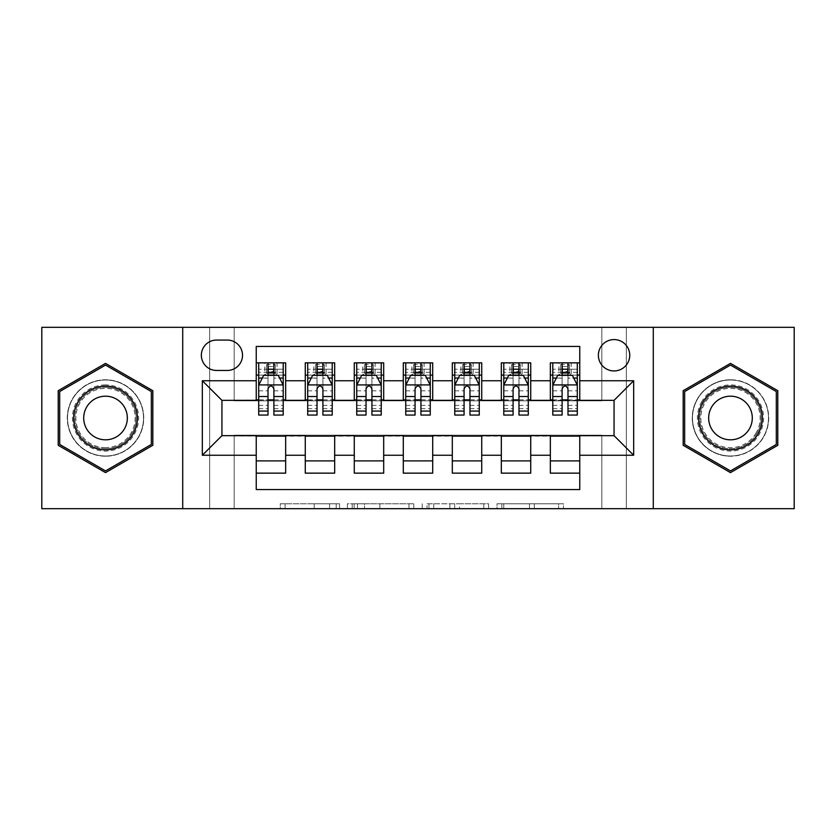 <?xml version="1.0" encoding="UTF-8"?>
<svg xmlns="http://www.w3.org/2000/svg" width="836" height="836" viewBox="0 0 836 836"><rect width="100%" height="100%" fill="white"/><g stroke="black" fill="none" stroke-linecap="round" stroke-linejoin="round"><path stroke-width="0.63" stroke-dasharray="4.18 3.13" d="M339.573 508.685L285.086 508.685L339.573 508.685L339.573 503.774L314.2 503.774L314.2 508.685L314.2 503.774L339.573 503.774L339.573 508.685L339.573 503.774L314.2 503.774L314.2 508.685L314.2 503.774L339.573 503.774L285.086 503.774L339.573 503.774M730.476 379.763A38.237 38.237 0 0 0 692.25 418A38.237 38.237 0 0 0 730.476 456.237A38.237 38.237 0 0 1 692.25 418A38.237 38.237 0 0 1 730.476 379.763A38.237 38.237 0 0 1 768.712 418A38.237 38.237 0 0 1 730.476 456.237A38.237 38.237 0 0 0 768.712 418A38.237 38.237 0 0 0 730.476 379.763M614.063 339.573A15.685 15.685 0 0 0 598.377 355.258A15.685 15.685 0 0 0 614.063 370.944A15.685 15.685 0 0 0 629.748 355.258A15.685 15.685 0 0 0 614.063 339.573M105.524 456.237A38.237 38.237 0 0 1 67.288 418A38.237 38.237 0 0 1 105.524 379.763A38.237 38.237 0 0 1 143.75 418A38.237 38.237 0 0 1 105.524 456.237A38.237 38.237 0 0 1 67.288 418A38.237 38.237 0 0 1 105.524 379.763A38.237 38.237 0 0 1 143.75 418A38.237 38.237 0 0 1 105.524 456.237M558.605 508.685L501.84 508.685L558.605 508.685L558.605 503.774L534.308 503.774L563.422 503.774L563.422 508.685L563.422 503.774L501.84 503.774L563.422 503.774L563.422 508.685L563.422 503.774L558.605 503.774L558.605 508.685M529.501 508.685L503.763 508.685L529.501 508.685L529.501 503.774L534.308 503.774L529.501 503.774L529.501 508.685L529.501 503.774L503.763 503.774L503.763 508.685L503.763 503.774L529.501 503.774L529.501 508.685M497.023 508.685L501.84 508.685L497.023 508.685L497.023 503.774L501.84 503.774L497.023 503.774L497.023 508.685M280.279 508.685L285.086 508.685L280.279 508.685L280.279 503.774L285.086 503.774L280.279 503.774L280.279 508.685M601.815 508.685L626.321 508.685L626.321 327.315L794.2 327.315L794.2 508.685L626.321 508.685L626.321 327.315L601.815 327.315L601.815 400.841L234.184 400.841L234.184 327.315L601.815 327.315L601.815 400.841L234.184 400.841L234.184 327.315L209.679 327.315L209.679 508.685L41.8 508.685L41.8 327.315L209.679 327.315L209.679 508.685L234.184 508.685L234.184 435.159L601.815 435.159L601.815 508.685L234.184 508.685L234.184 435.159L601.815 435.159L601.815 508.685M413.789 508.685L408.982 508.685L413.789 508.685L413.789 503.774L413.789 508.685M352.207 508.685L408.982 508.685L347.389 508.685L352.207 508.685L352.207 503.774L413.789 503.774L347.389 503.774L347.389 508.685L347.389 503.774L352.207 503.774L352.207 508.685M427.018 508.685L488.611 508.685L422.211 508.685L427.018 508.685L427.018 503.774L488.611 503.774L488.611 508.685L488.611 503.774L459.497 503.774L459.497 508.685M550.339 362.855L579.756 362.855L579.756 375.113L550.339 375.113L550.339 362.855M501.328 362.855L530.735 362.855L530.735 375.113L501.328 375.113L501.328 362.855M452.307 362.855L481.724 362.855L481.724 375.113L452.307 375.113L452.307 362.855M403.297 362.855L432.703 362.855L432.703 375.113L403.297 375.113L403.297 362.855M354.276 362.855L383.693 362.855L383.693 375.113L354.276 375.113L354.276 362.855M305.265 362.855L334.672 362.855L334.672 375.113L305.265 375.113L305.265 362.855M256.244 473.145L256.244 460.887L285.661 460.887L285.661 473.145L256.244 473.145L256.244 489.562L579.756 489.562L579.756 473.145L550.339 473.145L550.339 460.887L579.756 460.887L579.756 473.145M334.672 473.145L305.265 473.145L305.265 460.887L334.672 460.887L334.672 473.145M383.693 473.145L354.276 473.145L354.276 460.887L383.693 460.887L383.693 473.145M432.703 473.145L403.297 473.145L403.297 460.887L432.703 460.887L432.703 473.145M481.724 473.145L452.307 473.145L452.307 460.887L481.724 460.887L481.724 473.145M530.735 473.145L501.328 473.145L501.328 460.887L530.735 460.887L530.735 473.145M550.339 460.887L550.339 436.141L614.063 435.65L614.063 400.35L530.735 400.35L530.735 375.113M530.735 399.859L481.724 400.35L481.724 375.113M481.724 399.859L432.703 400.35L432.703 375.113M432.703 399.859L383.693 400.35L383.693 375.113M383.693 399.859L334.672 400.35L334.672 375.113M256.244 362.855L285.661 362.855L285.661 375.113L256.244 375.113L256.244 346.438L579.756 346.438L579.756 362.855M501.328 460.887L501.328 436.141L550.339 436.141M452.307 460.887L452.307 436.141L501.328 436.141M403.297 460.887L403.297 436.141L452.307 436.141M354.276 460.887L354.276 436.141L403.297 436.141M305.265 460.887L305.265 436.141L354.276 436.141M334.672 399.859L285.661 400.35L285.661 375.113M256.244 460.887L256.244 436.141L305.265 436.141M285.661 399.859L221.937 400.35L221.937 435.65L256.244 436.141M273.894 375.113L283.205 375.113L283.205 362.855L264.824 362.855L264.824 375.113L258.7 375.113L268.011 375.113M256.244 399.859L256.244 375.113M258.7 399.859L268.011 399.859M273.894 399.859L283.205 399.859M285.661 460.887L285.661 436.141M307.711 399.859L317.022 399.859M322.905 399.859L332.226 399.859M322.905 375.113L332.226 375.113L332.226 362.855L313.845 362.855L313.845 375.113L307.711 375.113L317.022 375.113M305.265 399.859L305.265 375.113M334.672 460.887L334.672 436.141M383.693 460.887L383.693 436.141M354.276 399.859L354.276 375.113M371.926 375.113L381.237 375.113L381.237 362.855L362.855 362.855L362.855 375.113L356.732 375.113L366.043 375.113M356.732 399.859L366.043 399.859M371.926 399.859L381.237 399.859M432.703 460.887L432.703 436.141M403.297 399.859L403.297 375.113M420.936 375.113L430.258 375.113L430.258 362.855L411.876 362.855L411.876 375.113L405.742 375.113L415.064 375.113M405.742 399.859L415.064 399.859M420.936 399.859L430.258 399.859M481.724 460.887L481.724 436.141M452.307 399.859L452.307 375.113M469.957 375.113L479.268 375.113L479.268 362.855L460.887 362.855L460.887 375.113L454.763 375.113L464.074 375.113M454.763 399.859L464.074 399.859M469.957 399.859L479.268 399.859M530.735 460.887L530.735 436.141M501.328 399.859L501.328 375.113M518.978 375.113L528.289 375.113L528.289 362.855L509.908 362.855L509.908 375.113L503.774 375.113L513.095 375.113M503.774 399.859L513.095 399.859M518.978 399.859L528.289 399.859M579.756 460.887L579.756 436.141M550.339 399.859L550.339 375.113M579.756 399.859L579.756 375.113M567.989 375.113L577.3 375.113L577.3 362.855L558.918 362.855L558.918 375.113L552.795 375.113L562.105 375.113M552.795 399.859L562.105 399.859M567.989 399.859L577.3 399.859M216.545 340.064A15.194 15.194 0 0 0 201.351 355.258A15.194 15.194 0 0 0 216.545 370.452L227.329 370.452A15.194 15.194 0 0 0 242.524 355.258A15.194 15.194 0 0 0 227.329 340.064L216.545 340.064M182.718 508.685L182.718 327.315M653.282 327.315L653.282 508.685M58.217 445.306L105.524 472.622L152.821 445.306L152.821 390.694L105.524 363.378L58.217 390.694L58.217 445.306M777.783 445.306L777.783 390.694L730.476 363.378L683.179 390.694L683.179 445.306L730.476 472.622L777.783 445.306M357.495 508.685L364.475 508.685L357.495 508.685L357.495 503.774L354.13 503.774L354.13 508.685L354.13 503.774L364.475 503.774L357.495 503.774L357.495 508.685M364.475 508.685L379.868 508.685L364.475 508.685L364.475 503.774L379.868 503.774L379.868 508.685L379.868 503.774L364.475 503.774L364.475 508.685M427.018 503.774L454.69 503.774L454.69 508.685L454.69 503.774L449.872 503.774L454.69 503.774L454.69 508.685L454.69 503.774L459.497 503.774M428.941 503.774L428.941 508.685L428.941 503.774M422.211 503.774L422.211 508.685L422.211 503.774M283.205 415.064L283.205 369.23L283.205 375.113L258.7 375.113L258.7 369.23L268.011 369.23L268.011 362.855L283.205 362.855M258.7 385.156L258.7 408.689L258.7 385.156L263.601 375.354L278.304 375.354L283.205 385.156L283.205 408.689L283.205 385.156M258.7 375.113L258.7 362.855L268.011 362.855M258.7 415.064L258.7 369.23L283.205 369.23L273.894 369.23L273.894 362.855M268.502 366.534L273.403 366.534L273.403 371.435L268.502 371.435L268.502 366.534L266.538 364.569L275.357 364.569L266.538 364.569L266.538 373.399L275.357 373.399L275.357 364.569L275.357 373.399L266.538 373.399L266.538 364.569L264.824 362.855L258.7 362.855M268.011 369.23L268.011 378.154L258.7 378.154M283.205 378.154L273.894 378.154L273.894 369.23M262.253 378.05L268.011 378.05L268.011 375.354M273.894 375.354L273.894 378.05L279.652 378.05M268.011 415.064L268.011 378.154M273.894 378.154L273.894 415.064M268.011 378.05L268.011 388.834C269.965 385.124 271.93 385.124 273.894 388.834L273.894 378.05M283.205 375.113L277.082 375.113L277.082 362.855L273.403 366.534M273.403 371.435L277.082 375.113L264.824 375.113L268.502 371.435M105.524 384.915A33.085 33.085 0 0 0 72.439 418A33.085 33.085 0 0 0 105.524 451.085A33.085 33.085 0 0 0 138.609 418A33.085 33.085 0 0 0 105.524 384.915M105.524 448.639A30.639 30.639 0 0 1 74.885 418A30.639 30.639 0 0 1 105.524 387.361A30.639 30.639 0 0 0 74.885 418A30.639 30.639 0 0 0 105.524 448.639A30.639 30.639 0 0 0 136.153 418A30.639 30.639 0 0 0 105.524 387.361A30.639 30.639 0 0 1 136.153 418A30.639 30.639 0 0 1 105.524 448.639A30.639 30.639 0 0 0 136.153 418A30.639 30.639 0 0 0 105.524 387.361M105.524 439.809A21.809 21.809 0 0 1 83.704 418A21.809 21.809 0 0 1 105.524 396.191A21.809 21.809 0 0 1 127.333 418A21.809 21.809 0 0 1 105.524 439.809M105.524 380.014A37.986 37.986 0 0 1 143.51 418A37.986 37.986 0 0 1 105.524 455.986A37.986 37.986 0 0 1 67.538 418A37.986 37.986 0 0 1 105.524 380.014A37.986 37.986 0 0 1 143.51 418A37.986 37.986 0 0 1 105.524 455.986A37.986 37.986 0 0 1 67.538 418A37.986 37.986 0 0 1 105.524 380.014M151.347 444.459L105.524 470.919L59.69 444.459L59.69 391.541L105.524 365.081L151.347 391.541L151.347 444.459M701.822 401.458A33.085 33.085 0 0 0 713.934 446.654A33.085 33.085 0 0 0 759.13 434.542A33.085 33.085 0 0 0 747.018 389.346A33.085 33.085 0 0 0 701.822 401.458M757.008 433.32A30.639 30.639 0 0 1 715.156 444.533A30.639 30.639 0 0 1 703.943 402.68A30.639 30.639 0 0 0 715.156 444.533A30.639 30.639 0 0 0 757.008 433.32A30.639 30.639 0 0 0 745.796 391.467A30.639 30.639 0 0 0 703.943 402.68A30.639 30.639 0 0 1 745.796 391.467A30.639 30.639 0 0 1 757.008 433.32A30.639 30.639 0 0 0 745.796 391.467A30.639 30.639 0 0 0 703.943 402.68M749.37 428.91A21.809 21.809 0 0 1 719.577 436.894A21.809 21.809 0 0 1 711.593 407.09A21.809 21.809 0 0 1 741.386 399.106A21.809 21.809 0 0 1 749.37 428.91M697.579 399.002A37.986 37.986 0 0 1 749.474 385.103A37.986 37.986 0 0 1 763.372 436.998A37.986 37.986 0 0 1 711.488 450.897A37.986 37.986 0 0 1 697.579 399.002A37.986 37.986 0 0 1 749.474 385.103A37.986 37.986 0 0 1 763.372 436.998A37.986 37.986 0 0 1 711.488 450.897A37.986 37.986 0 0 1 697.579 399.002M776.31 391.541L776.31 444.459L730.476 470.919L684.653 444.459L684.653 391.541L730.476 365.081L776.31 391.541M332.226 415.064L332.226 369.23L332.226 375.113L307.711 375.113L307.711 369.23L317.022 369.23L317.022 362.855L332.226 362.855M307.711 385.156L307.711 408.689L307.711 385.156L312.612 375.354L327.315 375.354L332.226 385.156L332.226 408.689L332.226 385.156M307.711 375.113L307.711 362.855L317.022 362.855M307.711 415.064L307.711 369.23L332.226 369.23L322.905 369.23L322.905 362.855M317.513 366.534L322.414 366.534L322.414 371.435L317.513 371.435L317.513 366.534L315.559 364.569L324.378 364.569L315.559 364.569L315.559 373.399L324.378 373.399L324.378 364.569L324.378 373.399L315.559 373.399L315.559 364.569L313.845 362.855L307.711 362.855M317.022 369.23L317.022 378.154L307.711 378.154M332.226 378.154L322.905 378.154L322.905 369.23M311.264 378.05L317.022 378.05L317.022 375.354M322.905 375.354L322.905 378.05L328.673 378.05M317.022 415.064L317.022 378.154M322.905 378.154L322.905 415.064M317.022 378.05L317.022 388.834C318.986 385.124 320.94 385.124 322.905 388.834L322.905 378.05M332.226 375.113L326.092 375.113L326.092 362.855L322.414 366.534M322.414 371.435L326.092 375.113L313.845 375.113L317.513 371.435M381.237 415.064L381.237 369.23L381.237 375.113L356.732 375.113L356.732 369.23L366.043 369.23L366.043 362.855L381.237 362.855M356.732 385.156L356.732 408.689L356.732 385.156L361.633 375.354L376.336 375.354L381.237 385.156L381.237 408.689L381.237 385.156M356.732 375.113L356.732 362.855L366.043 362.855M356.732 415.064L356.732 369.23L381.237 369.23L371.926 369.23L371.926 362.855M366.534 366.534L371.435 366.534L371.435 371.435L366.534 371.435L366.534 366.534L364.569 364.569L373.399 364.569L364.569 364.569L364.569 373.399L373.399 373.399L373.399 364.569L373.399 373.399L364.569 373.399L364.569 364.569L362.855 362.855L356.732 362.855M366.043 369.23L366.043 378.154L356.732 378.154M381.237 378.154L371.926 378.154L371.926 369.23M360.285 378.05L366.043 378.05L366.043 375.354M371.926 375.354L371.926 378.05L377.684 378.05M366.043 415.064L366.043 378.154M371.926 378.154L371.926 415.064M366.043 378.05L366.043 388.834C367.997 385.124 369.961 385.124 371.926 388.834L371.926 378.05M381.237 375.113L375.113 375.113L375.113 362.855L371.435 366.534M371.435 371.435L375.113 375.113L362.855 375.113L366.534 371.435M430.258 415.064L430.258 369.23L430.258 375.113L405.742 375.113L405.742 369.23L415.064 369.23L415.064 362.855L430.258 362.855M405.742 385.156L405.742 408.689L405.742 385.156L410.643 375.354L425.357 375.354L430.258 385.156L430.258 408.689L430.258 385.156M405.742 375.113L405.742 362.855L415.064 362.855M405.742 415.064L405.742 369.23L430.258 369.23L420.936 369.23L420.936 362.855M415.544 366.534L420.456 366.534L420.456 371.435L415.544 371.435L415.544 366.534L413.59 364.569L422.41 364.569L413.59 364.569L413.59 373.399L422.41 373.399L422.41 364.569L422.41 373.399L413.59 373.399L413.59 364.569L411.876 362.855L405.742 362.855M415.064 369.23L415.064 378.154L405.742 378.154M430.258 378.154L420.936 378.154L420.936 369.23M409.295 378.05L415.064 378.05L415.064 375.354M420.936 375.354L420.936 378.05L426.705 378.05M415.064 415.064L415.064 378.154M420.936 378.154L420.936 415.064M415.064 378.05L415.064 388.834C417.018 385.124 418.972 385.124 420.936 388.834L420.936 378.05M430.258 375.113L424.124 375.113L424.124 362.855L420.456 366.534M420.456 371.435L424.124 375.113L411.876 375.113L415.544 371.435M479.268 415.064L479.268 369.23L479.268 375.113L454.763 375.113L454.763 369.23L464.074 369.23L464.074 362.855L479.268 362.855M454.763 385.156L454.763 408.689L454.763 385.156L459.664 375.354L474.367 375.354L479.268 385.156L479.268 408.689L479.268 385.156M454.763 375.113L454.763 362.855L464.074 362.855M454.763 415.064L454.763 369.23L479.268 369.23L469.957 369.23L469.957 362.855M464.565 366.534L469.466 366.534L469.466 371.435L464.565 371.435L464.565 366.534L462.601 364.569L471.431 364.569L462.601 364.569L462.601 373.399L471.431 373.399L471.431 364.569L471.431 373.399L462.601 373.399L462.601 364.569L460.887 362.855L454.763 362.855M464.074 369.23L464.074 378.154L454.763 378.154M479.268 378.154L469.957 378.154L469.957 369.23M458.316 378.05L464.074 378.05L464.074 375.354M469.957 375.354L469.957 378.05L475.715 378.05M464.074 415.064L464.074 378.154M469.957 378.154L469.957 415.064M464.074 378.05L464.074 388.834C466.028 385.124 467.993 385.124 469.957 388.834L469.957 378.05M479.268 375.113L473.145 375.113L473.145 362.855L469.466 366.534M469.466 371.435L473.145 375.113L460.887 375.113L464.565 371.435M528.289 415.064L528.289 369.23L528.289 375.113L503.774 375.113L503.774 369.23L513.095 369.23L513.095 362.855L528.289 362.855M503.774 385.156L503.774 408.689L503.774 385.156L508.685 375.354L523.388 375.354L528.289 385.156L528.289 408.689L528.289 385.156M503.774 375.113L503.774 362.855L513.095 362.855M503.774 415.064L503.774 369.23L528.289 369.23L518.978 369.23L518.978 362.855M513.586 366.534L518.487 366.534L518.487 371.435L513.586 371.435L513.586 366.534L511.622 364.569L520.441 364.569L511.622 364.569L511.622 373.399L520.441 373.399L520.441 364.569L520.441 373.399L511.622 373.399L511.622 364.569L509.908 362.855L503.774 362.855M513.095 369.23L513.095 378.154L503.774 378.154M528.289 378.154L518.978 378.154L518.978 369.23M507.327 378.05L513.095 378.05L513.095 375.354M518.978 375.354L518.978 378.05L524.736 378.05M513.095 415.064L513.095 378.154M518.978 378.154L518.978 415.064M513.095 378.05L513.095 388.834C515.049 385.124 517.003 385.124 518.978 388.834L518.978 378.05M528.289 375.113L522.155 375.113L522.155 362.855L518.487 366.534M518.487 371.435L522.155 375.113L509.908 375.113L513.586 371.435M577.3 415.064L577.3 369.23L577.3 375.113L552.795 375.113L552.795 369.23L562.105 369.23L562.105 362.855L577.3 362.855M552.795 385.156L552.795 408.689L552.795 385.156L557.696 375.354L572.399 375.354L577.3 385.156L577.3 408.689L577.3 385.156M552.795 375.113L552.795 362.855L562.105 362.855M552.795 415.064L552.795 369.23L577.3 369.23L567.989 369.23L567.989 362.855M562.597 366.534L567.498 366.534L567.498 371.435L562.597 371.435L562.597 366.534L560.642 364.569L569.462 364.569L560.642 364.569L560.642 373.399L569.462 373.399L569.462 364.569L569.462 373.399L560.642 373.399L560.642 364.569L558.918 362.855L552.795 362.855M562.105 369.23L562.105 378.154L552.795 378.154M577.3 378.154L567.989 378.154L567.989 369.23M556.348 378.05L562.105 378.05L562.105 375.354M567.989 375.354L567.989 378.05L573.747 378.05M562.105 415.064L562.105 378.154M567.989 378.154L567.989 415.064M562.105 378.05L562.105 388.834C564.06 385.124 566.024 385.124 567.989 388.834L567.989 378.05M577.3 375.113L571.176 375.113L571.176 362.855L567.498 366.534M567.498 371.435L571.176 375.113L558.918 375.113L562.597 371.435M336.208 503.774L336.208 508.685L336.208 503.774M329.593 503.774L329.593 508.685L329.593 503.774M285.086 503.774L285.086 508.685L285.086 503.774M408.982 503.774L408.982 508.685L408.982 503.774M483.793 503.774L483.793 508.685L483.793 503.774M449.872 503.774L449.872 508.685L449.872 503.774M433.759 503.774L433.759 508.685L433.759 503.774M534.308 503.774L534.308 508.685L534.308 503.774M501.84 503.774L501.84 508.685L501.84 503.774M258.815 384.915L283.08 384.915M258.7 405.366L268.011 405.366M273.894 405.366L283.205 405.366M258.7 390.83L268.011 390.83M273.894 390.83L283.205 390.83M283.205 372.344L273.894 372.344M268.011 372.344L258.7 372.344M105.524 447.626A29.626 29.626 0 0 1 75.888 418A29.626 29.626 0 0 1 105.524 388.374A29.626 29.626 0 0 1 135.15 418A29.626 29.626 0 0 1 105.524 447.626M756.141 432.818A29.626 29.626 0 0 1 715.668 443.665A29.626 29.626 0 0 1 704.821 403.182A29.626 29.626 0 0 1 745.294 392.335A29.626 29.626 0 0 1 756.141 432.818M307.836 384.915L332.101 384.915M307.711 405.366L317.022 405.366M322.905 405.366L332.226 405.366M307.711 390.83L317.022 390.83M322.905 390.83L332.226 390.83M332.226 372.344L322.905 372.344M317.022 372.344L307.711 372.344M356.857 384.915L381.111 384.915M356.732 405.366L366.043 405.366M371.926 405.366L381.237 405.366M356.732 390.83L366.043 390.83M371.926 390.83L381.237 390.83M381.237 372.344L371.926 372.344M366.043 372.344L356.732 372.344M405.868 384.915L430.132 384.915M405.742 405.366L415.064 405.366M420.936 405.366L430.258 405.366M405.742 390.83L415.064 390.83M420.936 390.83L430.258 390.83M430.258 372.344L420.936 372.344M415.064 372.344L405.742 372.344M454.888 384.915L479.143 384.915M454.763 405.366L464.074 405.366M469.957 405.366L479.268 405.366M454.763 390.83L464.074 390.83M469.957 390.83L479.268 390.83M479.268 372.344L469.957 372.344M464.074 372.344L454.763 372.344M503.899 384.915L528.164 384.915M503.774 405.366L513.095 405.366M518.978 405.366L528.289 405.366M503.774 390.83L513.095 390.83M518.978 390.83L528.289 390.83M528.289 372.344L518.978 372.344M513.095 372.344L503.774 372.344M552.92 384.915L577.185 384.915M552.795 405.366L562.105 405.366M567.989 405.366L577.3 405.366M552.795 390.83L562.105 390.83M567.989 390.83L577.3 390.83M577.3 372.344L567.989 372.344M562.105 372.344L552.795 372.344M258.7 408.689L268.011 408.689M273.894 408.689L283.205 408.689M307.711 408.689L317.022 408.689M322.905 408.689L332.226 408.689M356.732 408.689L366.043 408.689M371.926 408.689L381.237 408.689M405.742 408.689L415.064 408.689M420.936 408.689L430.258 408.689M454.763 408.689L464.074 408.689M469.957 408.689L479.268 408.689M503.774 408.689L513.095 408.689M518.978 408.689L528.289 408.689M552.795 408.689L562.105 408.689M567.989 408.689L577.3 408.689"/><path stroke-width="1.25" d="M614.063 339.573A15.685 15.685 0 0 0 598.377 355.258A15.685 15.685 0 0 0 614.063 370.944A15.685 15.685 0 0 0 629.748 355.258A15.685 15.685 0 0 0 614.063 339.573M653.282 508.685L794.2 508.685L794.2 327.315L653.282 327.315L653.282 508.685L182.718 508.685L182.718 327.315L41.8 327.315L41.8 508.685L182.718 508.685M579.756 362.855L550.339 362.855L550.339 380.746L530.735 380.746L530.735 400.35L550.339 400.35L550.339 380.746M530.735 380.746L530.735 362.855L501.328 362.855L501.328 380.746L481.724 380.746L481.724 400.35L501.328 400.35L501.328 380.746M481.724 380.746L481.724 362.855L452.307 362.855L452.307 380.746L432.703 380.746L432.703 400.35L452.307 400.35L452.307 380.746M432.703 380.746L432.703 362.855L403.297 362.855L403.297 380.746L383.693 380.746L383.693 400.35L403.297 400.35L403.297 380.746M383.693 380.746L383.693 362.855L354.276 362.855L354.276 380.746L334.672 380.746L334.672 400.35L354.276 400.35L354.276 380.746M334.672 380.746L334.672 362.855L305.265 362.855L305.265 400.35L285.661 400.35L285.661 362.855L256.244 362.855M256.244 473.145L285.661 473.145L285.661 435.65L305.265 435.65L305.265 473.145L334.672 473.145L334.672 435.65L354.276 435.65L354.276 455.254L334.672 455.254M354.276 455.254L354.276 473.145L383.693 473.145L383.693 435.65L403.297 435.65L403.297 455.254L383.693 455.254M403.297 455.254L403.297 473.145L432.703 473.145L432.703 435.65L452.307 435.65L452.307 455.254L432.703 455.254M452.307 455.254L452.307 473.145L481.724 473.145L481.724 435.65L501.328 435.65L501.328 455.254L481.724 455.254M501.328 455.254L501.328 473.145L530.735 473.145L530.735 435.65L550.339 435.65L550.339 455.254L530.735 455.254M216.545 370.452L227.329 370.452A15.194 15.194 0 0 0 242.524 355.258A15.194 15.194 0 0 0 227.329 340.064L216.545 340.064A15.194 15.194 0 0 0 201.351 355.258A15.194 15.194 0 0 0 216.545 370.452M653.282 327.315L182.718 327.315M579.756 380.746L579.756 346.438L256.244 346.438L256.244 400.35L221.937 400.35L221.937 435.65L256.244 435.65L256.244 489.562L579.756 489.562L579.756 435.65L614.063 435.65L614.063 400.35L579.756 400.35L579.756 380.746L633.667 380.746L633.667 455.254L579.756 455.254M256.244 455.254L202.333 455.254L202.333 380.746L256.244 380.746M550.339 455.254L550.339 473.145L579.756 473.145M256.244 375.113L258.7 375.113M268.011 375.113L273.894 375.113M283.205 375.113L285.661 375.113M256.244 399.859L258.7 399.859M268.011 399.859L273.894 399.859M283.205 399.859L285.661 399.859M256.244 436.141L285.661 436.141M256.244 460.887L285.661 460.887M305.265 399.859L307.711 399.859M317.022 399.859L322.905 399.859M332.226 399.859L334.672 399.859M305.265 375.113L307.711 375.113M317.022 375.113L322.905 375.113M332.226 375.113L334.672 375.113M305.265 436.141L334.672 436.141M305.265 460.887L334.672 460.887M354.276 436.141L383.693 436.141M354.276 460.887L383.693 460.887M354.276 375.113L356.732 375.113M366.043 375.113L371.926 375.113M381.237 375.113L383.693 375.113M354.276 399.859L356.732 399.859M366.043 399.859L371.926 399.859M381.237 399.859L383.693 399.859M403.297 436.141L432.703 436.141M403.297 460.887L432.703 460.887M403.297 375.113L405.742 375.113M415.064 375.113L420.936 375.113M430.258 375.113L432.703 375.113M403.297 399.859L405.742 399.859M415.064 399.859L420.936 399.859M430.258 399.859L432.703 399.859M452.307 436.141L481.724 436.141M452.307 460.887L481.724 460.887M452.307 375.113L454.763 375.113M464.074 375.113L469.957 375.113M479.268 375.113L481.724 375.113M452.307 399.859L454.763 399.859M464.074 399.859L469.957 399.859M479.268 399.859L481.724 399.859M501.328 436.141L530.735 436.141M501.328 460.887L530.735 460.887M501.328 375.113L503.774 375.113M513.095 375.113L518.978 375.113M528.289 375.113L530.735 375.113M501.328 399.859L503.774 399.859M513.095 399.859L518.978 399.859M528.289 399.859L530.735 399.859M550.339 436.141L579.756 436.141M550.339 460.887L579.756 460.887M550.339 375.113L552.795 375.113M562.105 375.113L567.989 375.113M577.3 375.113L579.756 375.113M550.339 399.859L552.795 399.859M562.105 399.859L567.989 399.859M577.3 399.859L579.756 399.859M221.937 400.35L202.333 380.746M221.937 435.65L202.333 455.254M633.667 380.746L614.063 400.35M633.667 455.254L614.063 435.65M105.524 472.622L152.821 445.306L152.821 390.694L105.524 363.378L58.217 390.694L58.217 445.306L105.524 472.622M777.783 390.694L730.476 363.378L683.179 390.694L683.179 445.306L730.476 472.622L777.783 445.306L777.783 390.694M273.894 369.23L268.011 369.23M283.205 411.061L273.894 411.061L273.894 415.064L283.205 415.064L283.205 385.156L278.304 375.354L263.601 375.354L258.7 385.156L258.7 415.064L268.011 415.064L268.011 411.061L258.7 411.061M258.7 385.156L258.7 362.855M283.205 385.156L283.205 362.855M268.011 375.354L268.011 362.855M273.894 362.855L273.894 375.354M273.894 411.061L273.894 388.834C271.93 385.062 269.976 385.062 268.011 388.834L268.011 411.061M105.524 386.138A31.862 31.862 0 0 0 73.662 418A31.862 31.862 0 0 0 105.524 449.862A31.862 31.862 0 0 0 137.386 418A31.862 31.862 0 0 0 105.524 386.138M105.524 396.191A21.809 21.809 0 0 0 83.704 418A21.809 21.809 0 0 0 105.524 439.809A21.809 21.809 0 0 0 127.333 418A21.809 21.809 0 0 0 105.524 396.191M151.347 444.459L105.524 470.919L59.69 444.459L59.69 391.541L105.524 365.081L151.347 391.541L151.347 444.459M702.888 402.074A31.862 31.862 0 0 0 714.55 445.588A31.862 31.862 0 0 0 758.074 433.926A31.862 31.862 0 0 0 746.412 390.412A31.862 31.862 0 0 0 702.888 402.074M711.593 407.09A21.809 21.809 0 0 0 719.577 436.894A21.809 21.809 0 0 0 749.37 428.91A21.809 21.809 0 0 0 741.386 399.106A21.809 21.809 0 0 0 711.593 407.09M776.31 391.541L776.31 444.459L730.476 470.919L684.653 444.459L684.653 391.541L730.476 365.081L776.31 391.541M322.905 369.23L317.022 369.23M332.226 411.061L322.905 411.061L322.905 415.064L332.226 415.064L332.226 385.156L327.315 375.354L312.612 375.354L307.711 385.156L307.711 415.064L317.022 415.064L317.022 411.061L307.711 411.061M307.711 385.156L307.711 362.855M332.226 385.156L332.226 362.855M317.022 375.354L317.022 362.855M322.905 362.855L322.905 375.354M322.905 411.061L322.905 388.834C320.951 385.062 318.986 385.062 317.022 388.834L317.022 411.061M371.926 369.23L366.043 369.23M381.237 411.061L371.926 411.061L371.926 415.064L381.237 415.064L381.237 385.156L376.336 375.354L361.633 375.354L356.732 385.156L356.732 415.064L366.043 415.064L366.043 411.061L356.732 411.061M356.732 385.156L356.732 362.855M381.237 385.156L381.237 362.855M366.043 375.354L366.043 362.855M371.926 362.855L371.926 375.354M371.926 411.061L371.926 388.834C369.972 385.062 368.007 385.062 366.043 388.834L366.043 411.061M420.936 369.23L415.064 369.23M430.258 411.061L420.936 411.061L420.936 415.064L430.258 415.064L430.258 385.156L425.357 375.354L410.643 375.354L405.742 385.156L405.742 415.064L415.064 415.064L415.064 411.061L405.742 411.061M405.742 385.156L405.742 362.855M430.258 385.156L430.258 362.855M415.064 375.354L415.064 362.855M420.936 362.855L420.936 375.354M420.936 411.061L420.936 388.834C418.982 385.062 417.018 385.062 415.064 388.834L415.064 411.061M469.957 369.23L464.074 369.23M479.268 411.061L469.957 411.061L469.957 415.064L479.268 415.064L479.268 385.156L474.367 375.354L459.664 375.354L454.763 385.156L454.763 415.064L464.074 415.064L464.074 411.061L454.763 411.061M454.763 385.156L454.763 362.855M479.268 385.156L479.268 362.855M464.074 375.354L464.074 362.855M469.957 362.855L469.957 375.354M469.957 411.061L469.957 388.834C468.003 385.062 466.039 385.062 464.074 388.834L464.074 411.061M518.978 369.23L513.095 369.23M528.289 411.061L518.978 411.061L518.978 415.064L528.289 415.064L528.289 385.156L523.388 375.354L508.685 375.354L503.774 385.156L503.774 415.064L513.095 415.064L513.095 411.061L503.774 411.061M503.774 385.156L503.774 362.855M528.289 385.156L528.289 362.855M513.095 375.354L513.095 362.855M518.978 362.855L518.978 375.354M518.978 411.061L518.978 388.834C517.014 385.062 515.06 385.062 513.095 388.834L513.095 411.061M567.989 369.23L562.105 369.23M577.3 411.061L567.989 411.061L567.989 415.064L577.3 415.064L577.3 385.156L572.399 375.354L557.696 375.354L552.795 385.156L552.795 415.064L562.105 415.064L562.105 411.061L552.795 411.061M552.795 385.156L552.795 362.855M577.3 385.156L577.3 362.855M562.105 375.354L562.105 362.855M567.989 362.855L567.989 375.354M567.989 411.061L567.989 388.834C566.035 385.062 564.07 385.062 562.105 388.834L562.105 411.061M305.265 455.254L285.661 455.254M305.265 380.746L285.661 380.746M283.08 384.915L258.815 384.915M258.7 378.05L262.253 378.05M279.652 378.05L283.205 378.05M268.011 396.515L258.7 396.515M283.205 396.515L273.894 396.515M273.894 372.344L268.011 372.344M332.101 384.915L307.836 384.915M307.711 378.05L311.264 378.05M328.673 378.05L332.226 378.05M317.022 396.515L307.711 396.515M332.226 396.515L322.905 396.515M322.905 372.344L317.022 372.344M381.111 384.915L356.857 384.915M356.732 378.05L360.285 378.05M377.684 378.05L381.237 378.05M366.043 396.515L356.732 396.515M381.237 396.515L371.926 396.515M371.926 372.344L366.043 372.344M430.132 384.915L405.868 384.915M405.742 378.05L409.295 378.05M426.705 378.05L430.258 378.05M415.064 396.515L405.742 396.515M430.258 396.515L420.936 396.515M420.936 372.344L415.064 372.344M479.143 384.915L454.888 384.915M454.763 378.05L458.316 378.05M475.715 378.05L479.268 378.05M464.074 396.515L454.763 396.515M479.268 396.515L469.957 396.515M469.957 372.344L464.074 372.344M528.164 384.915L503.899 384.915M503.774 378.05L507.327 378.05M524.736 378.05L528.289 378.05M513.095 396.515L503.774 396.515M528.289 396.515L518.978 396.515M518.978 372.344L513.095 372.344M577.185 384.915L552.92 384.915M552.795 378.05L556.348 378.05M573.747 378.05L577.3 378.05M562.105 396.515L552.795 396.515M577.3 396.515L567.989 396.515M567.989 372.344L562.105 372.344"/></g></svg>
